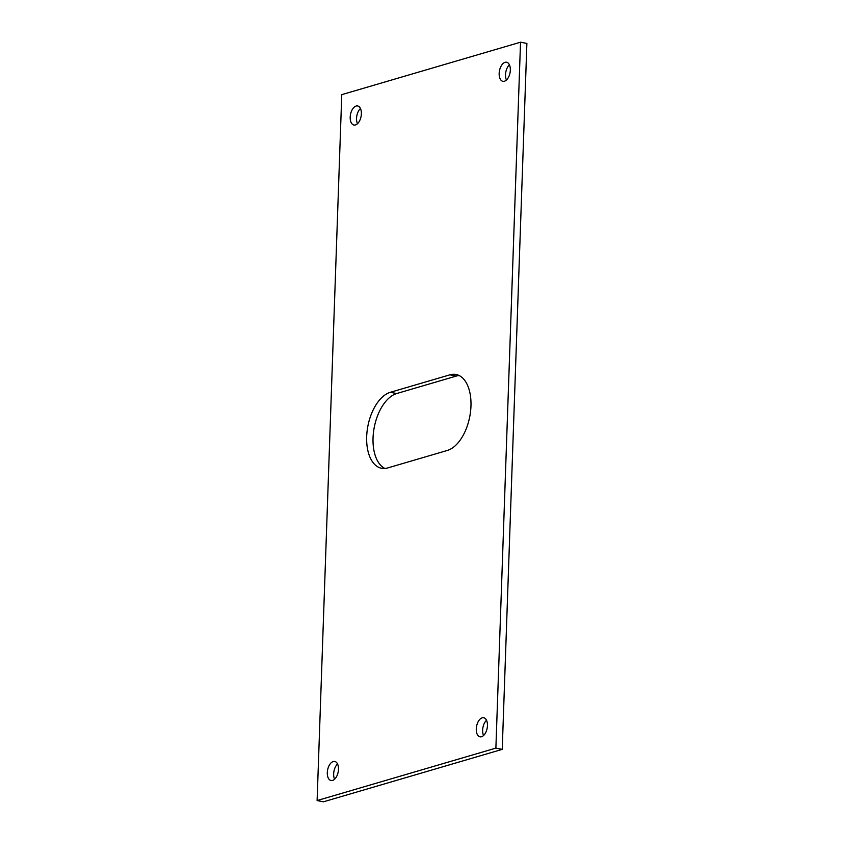 <?xml version="1.0" encoding="UTF-8"?>
<svg xmlns="http://www.w3.org/2000/svg" width="844" height="844" viewBox="0 0 844 844"><rect width="100%" height="100%" fill="white"/><g stroke="black" fill="none" stroke-linecap="round" stroke-linejoin="round"><path stroke-width="1.27" d="M506.453 80.022A9.717 5.38 101 0 1 505.524 74.652A9.717 5.38 101 0 1 509.417 64.777M499.163 73.417A9.717 5.38 101 0 1 506.611 62.245A9.717 5.38 101 0 1 510.335 70.147A9.717 5.38 101 0 1 502.897 81.319A9.717 5.38 101 0 1 499.163 73.417M483.559 735.514A9.717 5.38 101 0 1 482.631 730.155A9.717 5.38 101 0 1 486.524 720.28M476.28 728.921A9.717 5.38 101 0 1 483.717 717.738A9.717 5.38 101 0 1 487.452 725.64A9.717 5.38 101 0 1 480.004 736.823A9.717 5.38 101 0 1 476.28 728.921M334.583 779.223A9.717 5.38 101 0 1 333.665 773.853A9.717 5.38 101 0 1 337.547 763.978M327.303 772.619A9.717 5.38 101 0 1 334.741 761.446A9.717 5.38 101 0 1 338.476 769.348A9.717 5.38 101 0 1 331.038 780.521A9.717 5.38 101 0 1 327.303 772.619M357.476 123.72A9.717 5.38 101 0 1 356.548 118.36A9.717 5.38 101 0 1 360.441 108.486M350.197 117.126A9.717 5.38 101 0 1 357.634 105.943A9.717 5.38 101 0 1 361.369 113.845A9.717 5.38 101 0 1 353.931 125.028A9.717 5.38 101 0 1 350.197 117.126M470.963 406.091A38.877 21.511 101 0 1 447.299 450.464L387.702 467.935A38.877 21.511 101 0 1 381.604 468.283A38.877 21.511 101 0 1 367.077 431.358A38.877 21.511 101 0 1 390.35 392.302L449.936 374.82A38.877 21.511 101 0 1 456.034 374.483A38.877 21.511 101 0 1 470.963 406.091M495.882 748.122L317.112 800.566L341.767 94.644L520.526 42.2L495.882 748.122L502.233 749.356L323.474 801.8L317.112 800.566M502.233 749.356L526.888 43.434L520.526 42.2M384.875 468.462A38.877 21.511 101 0 1 373.839 429.702A38.877 21.511 101 0 1 396.701 393.536L456.298 376.065A38.877 21.511 101 0 1 459.125 375.538M449.936 374.82L456.298 376.065M390.35 392.302L396.701 393.536"/></g></svg>
